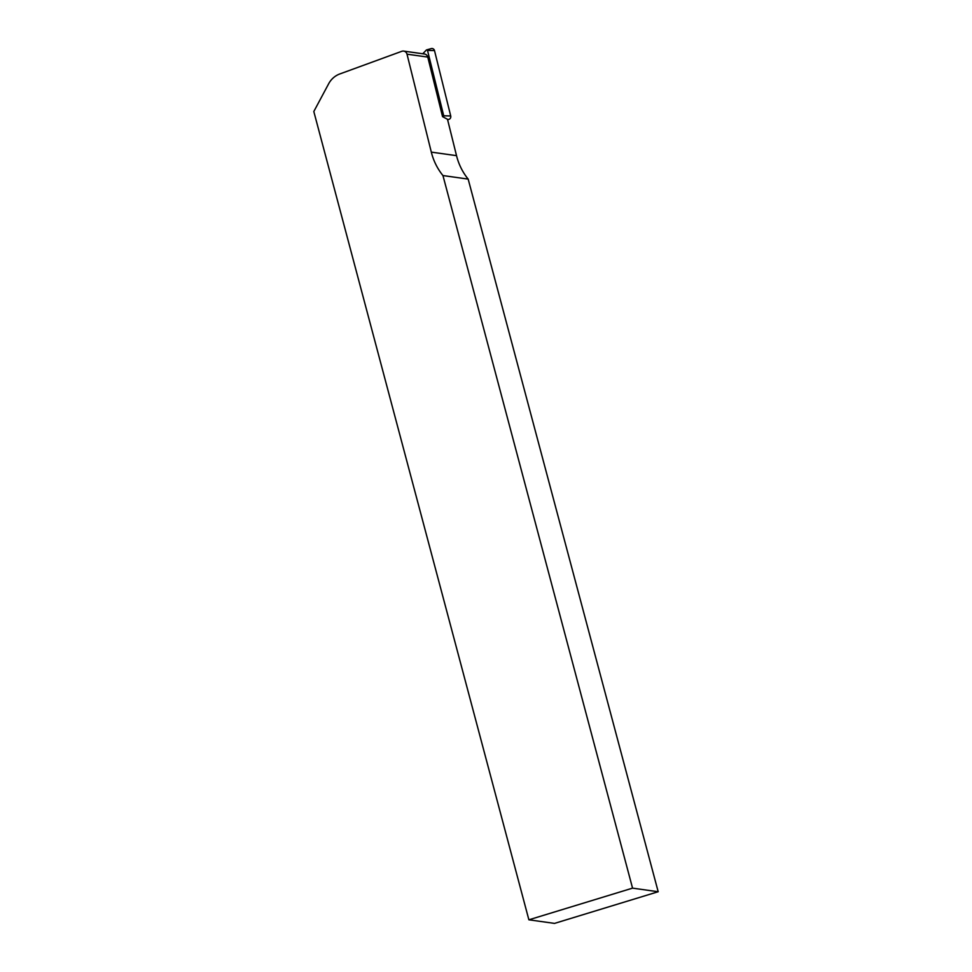 <?xml version="1.0" encoding="UTF-8"?>
<svg xmlns="http://www.w3.org/2000/svg" width="972" height="972" viewBox="0 0 972 972"><rect width="100%" height="100%" fill="white"/><g stroke="black" fill="none" stroke-linecap="round" stroke-linejoin="round"><path stroke-width="1.46" d="M403.696 51.103L424.46 54.007A4.228 4.034 98 0 1 427.777 57.081L442.552 116.64L447.497 119.277L456.524 155.654L431.313 152.118L407.013 54.177A4.228 4.034 -82 0 0 401.825 51.297L339.811 73.957A21.165 20.157 -82 0 0 328.658 83.762L313.81 111.525L528.877 919.804L554.514 923.4L658.19 891.737L632.553 888.141L528.877 919.804M658.19 891.737L468.164 179.091L442.953 175.555L632.553 888.141M442.953 175.555A59.985 57.117 98 0 1 431.313 152.118M468.164 179.091A59.985 57.117 98 0 1 456.524 155.654M422.771 53.776L426.307 50.082A0.765 0.729 98 0 1 426.635 49.876L431.24 48.6A2.819 2.685 98 0 1 434.496 50.58L450.716 115.96A2.819 2.685 98 0 1 447.545 119.459M426.635 49.876A0.765 0.729 98 0 1 427.51 50.41L443.73 115.79A0.765 0.729 98 0 1 442.843 116.725L442.552 116.64M427.777 57.081L407.013 54.177M442.843 116.725L444.034 117.43M443.73 115.79L450.716 115.96M427.51 50.41L434.496 50.58"/></g></svg>
